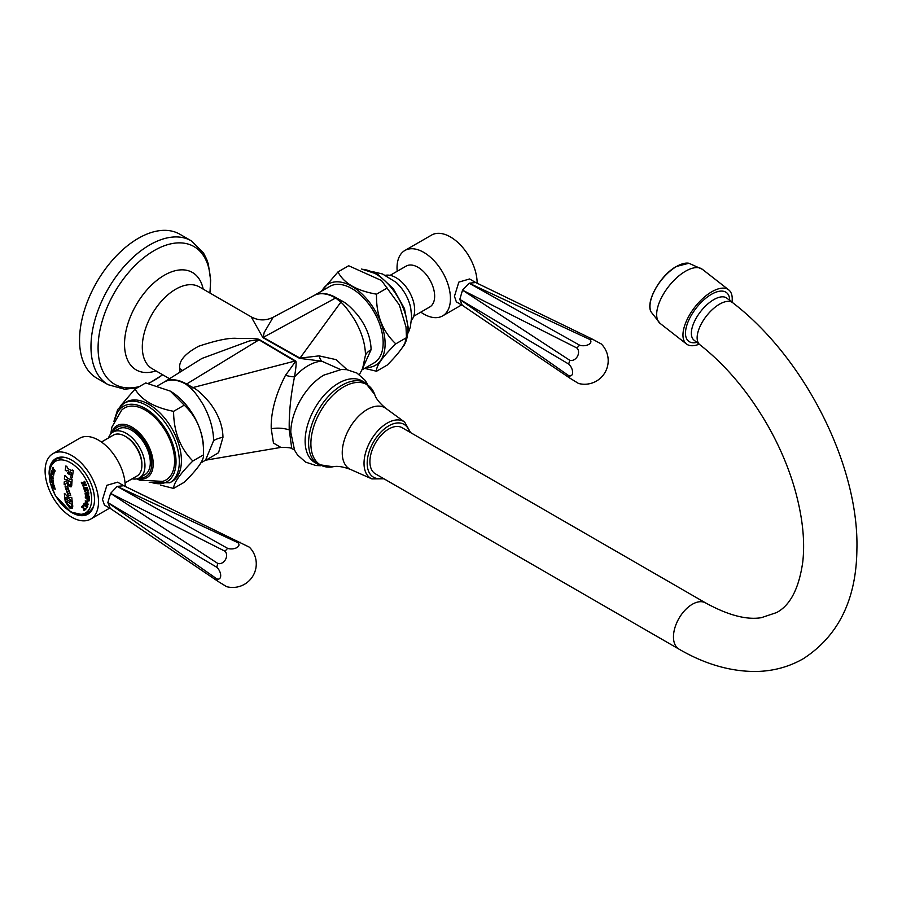 <?xml version="1.0" encoding="UTF-8"?>
<svg xmlns="http://www.w3.org/2000/svg" width="902" height="902" viewBox="0 0 902 902"><rect width="100%" height="100%" fill="white"/><g stroke="black" fill="none" stroke-linecap="round" stroke-linejoin="round"><path stroke-width="1.35" d="M108.172 384.714A83.074 47.964 120 0 1 95.443 318.147A83.074 47.964 120 0 1 149.709 244.927A83.074 47.964 -60 0 1 191.258 240.823L179.836 234.227A83.074 47.964 120 0 0 138.288 238.342A83.074 47.964 -60 0 0 84.021 311.551A83.074 47.964 -60 0 0 96.751 378.118L108.172 384.714L124.701 389.247L137.397 387.725M340.539 369.538L321.743 361.172L299.565 358.365L262.865 337.596L251.207 316.861L199.297 286.881A47.208 27.252 120 0 0 175.687 289.226A47.208 27.252 -60 0 0 144.85 330.82A47.208 27.252 -60 0 0 152.088 368.647L169.508 378.705M180.073 372.098L179.746 368.647C178.585 361.093 184.899 353.618 198.711 346.233C216.683 340.234 229.491 337.63 237.158 338.408C250.97 338.261 258.378 338.656 259.393 339.603A22.663 13.079 -60 0 1 259.009 339.84L249.583 340.888L201.947 358.432L164.051 382.121A44.187 25.515 -120 0 0 164.04 382.121L157.647 385.808M294.311 449.67L291.797 448.689L289.238 429.904C288.899 413.635 290.647 395.967 294.503 376.901C296.341 365.953 296.611 360.586 295.326 360.823L259.393 339.603M290.782 432.734L290.782 432.734A47.186 27.24 -60 0 1 290.782 432.317A47.186 27.24 -60 0 1 323.784 375.153L341.362 369.482L346.83 369.673L356.91 373.045L365.073 380.272L367.7 384.421M305.124 440.977A47.129 27.207 -60 0 1 325.701 393.543A47.129 27.207 -60 0 1 362.018 380.915L365.49 382.922A47.129 27.207 -60 0 0 329.174 395.55A47.129 27.207 -60 0 0 308.597 442.972A47.129 27.207 120 0 0 318.361 464.553L314.888 462.546A47.129 27.207 120 0 1 305.124 440.977M402.089 427.695A26.665 15.39 120 0 0 381.546 434.832A26.665 15.39 120 0 0 369.91 461.666A26.665 15.39 120 0 0 375.435 473.866L678.981 649.124A26.665 15.39 120 0 1 673.467 636.913A26.665 15.39 120 0 1 685.103 610.09A26.665 15.39 120 0 1 705.646 602.942L402.089 427.695M732.683 302.7A26.665 12.481 -52 0 0 712.772 309.183A26.665 12.481 -52 0 0 697.415 334.597A26.665 12.481 -52 0 0 699.862 344.722L694.078 340.201A26.665 12.481 -52 0 1 691.631 330.076A26.665 12.481 -52 0 1 713.764 299.644A26.665 12.481 -52 0 1 726.899 298.179L732.683 302.7C804.381 357.542 859.132 465.252 856.9 549.397C856.359 599.458 838.488 635.899 803.276 658.731C788.855 666.95 773.093 671.201 755.966 671.483C730.417 671.584 704.755 664.131 678.981 649.124M696.885 342.399A30.815 14.432 -52 0 1 686.738 325.588A30.815 14.432 -52 0 1 711.374 294.345A30.815 14.432 -52 0 1 729.707 300.377M731.984 302.159A34.321 16.078 128 0 0 728.726 289.88A34.321 16.078 128 0 0 711.802 291.763A34.321 16.078 -52 0 0 687.279 319.195A34.321 16.078 -52 0 0 686.467 343.989L660.163 323.457A34.321 16.078 -52 0 1 660.986 298.663A34.321 16.078 -52 0 1 685.509 271.231A34.321 16.078 128 0 1 702.421 269.348L688.902 263.26A31.705 14.849 128 0 0 676.613 266.451A31.705 14.849 128 0 0 650.996 311.81L660.163 323.457M699.163 344.181A34.321 16.078 -52 0 1 686.467 343.989M289.238 429.904A22.663 13.079 -0 0 0 271.231 428.743C270.747 412.575 275.505 394.749 285.494 375.277A22.663 11.703 18.1 0 0 294.503 376.901A47.208 27.252 -60 0 1 308.123 365.682A47.208 27.252 120 0 1 321.743 361.172A22.663 9.719 99.2 0 1 319.094 355.873L299.983 358.117L263.237 337.393L264.173 332.545L273.171 317.245C265.797 320.887 258.468 320.762 251.207 316.861M347.067 369.707L336.164 359.661L319.094 355.873M299.565 358.365A22.663 11.985 116.6 0 0 299.983 358.117L340.843 302.17C344.203 304.831 348.826 310.773 354.712 319.985C361.679 332.094 365.265 343.797 365.479 355.061L362.627 368.501M365.479 355.061A22.663 13.079 180 0 1 371.105 349.66L361.882 369.888M371.105 349.66C370.745 337.641 366.257 326.107 357.654 315.046C351.611 307.932 346.503 303.298 342.354 301.155L336.119 297.716A44.187 25.504 -120 0 0 314.031 295.529A44.187 25.504 -120 0 0 314.02 295.529L273.171 317.245M342.354 301.155A22.663 9.155 123.4 0 1 340.843 302.17L335.657 297.976A22.663 13.079 120 0 0 336.119 297.716M262.865 337.596A22.663 13.09 120 0 0 263.237 337.393L335.657 297.976A44.187 25.515 -120 0 0 314.02 295.529L329.816 286.408A44.187 25.504 -120 0 1 363.867 298.246A44.187 25.504 -120 0 1 383.158 342.704A44.187 25.504 60 0 1 374.003 362.931L361.849 369.944M321.879 290.996A46.949 27.105 60 0 1 359.165 291.447A46.949 27.105 60 0 1 385.109 343.842A46.949 27.105 60 0 1 366.054 367.52M321.473 291.222L337.979 271.919C343.899 283.341 356.741 290.76 376.529 294.176C376.01 314.73 382.437 331.282 395.798 343.842C382.437 356.978 376.01 366.122 376.529 371.252L364.6 368.366M337.979 271.919L348.668 265.752L381.523 280.533L399.36 304.989L381.523 280.533M376.529 371.252L387.206 365.084C399.936 352.31 406.362 343.166 406.475 337.675L406.013 327.031L399.36 304.989M395.798 343.842L406.475 337.675L406.554 338.566L406.013 327.031M376.529 294.176L387.206 288.009M411.526 320.187A26.429 15.266 60 0 0 414.661 310.029A26.429 15.266 -120 0 0 404.795 285.291A26.429 15.266 -120 0 0 385.605 275.29M413.725 316.241L429.758 306.973A23.599 13.631 -120 0 0 434.651 296.172A23.599 13.631 -120 0 0 424.346 272.427A23.599 13.631 -120 0 0 406.159 266.101L390.126 275.358M420.806 312.148A37.76 21.806 -120 0 0 442.623 315.903A37.76 21.806 -120 0 0 450.448 298.618A37.76 21.806 -120 0 0 433.963 260.61A37.76 21.806 -120 0 0 404.863 250.497A37.76 21.806 -120 0 0 397.038 267.781A37.76 21.806 -120 0 0 397.207 271.265M404.863 250.497L431.562 235.084A37.76 21.806 60 0 1 460.663 245.197A37.76 21.806 60 0 1 477.147 283.205A37.76 21.806 -120 0 0 477.147 283.205M475.613 282.473L469.57 278.977L458.836 282.112L454.45 296.307L456.356 301.877L462.388 305.361M568.677 364.047A7.216 3.924 62.7 0 1 572.635 372.402A7.216 3.924 62.7 0 1 568.677 375.638L459.794 299.385L568.677 364.047L569.793 360.304L462.523 290.173L576.897 348.003L579.58 345.173L469.141 283.205L589.615 339.377L592.298 339.107L475.749 282.54L469.141 283.205L462.523 290.173L459.794 299.385L462.264 305.271L493.225 326.231L462.523 305.44M475.749 282.54L509.111 298.742M568.677 375.638L569.793 378.096L493.225 326.231M576.897 348.003A7.216 5.649 120 0 1 577.37 356.482A7.216 5.649 120 0 1 569.793 360.304M589.615 339.377A7.216 3.924 177.3 0 1 588.792 344.417A7.216 3.924 177.3 0 1 579.58 345.173M569.793 378.096L578.509 383.451A23.599 23.599 0 0 0 601.296 343.978L592.298 339.107M271.231 428.743L273.464 443.04L280.883 447.415L205.532 460.2L213.627 440.582C213.312 428.529 209.76 416.453 202.973 404.355C198.158 396.519 194.201 391.231 191.077 388.491L186.128 384.308A44.187 25.504 -120 0 0 164.04 382.121A44.187 25.515 -120 0 1 186.59 384.038A22.663 13.079 -60 0 1 186.128 384.308M285.494 375.277C293.556 364.543 296.668 359.808 294.841 361.082L259.009 339.84L186.59 384.038L192.96 387.556A22.663 11.794 -46.6 0 1 191.077 388.491M206.637 459.783L218.543 452.725L222.963 437.335C222.794 426.048 218.555 414.728 210.234 403.397C203.153 394.873 197.391 389.596 192.96 387.556L294.841 361.082A22.663 13.97 -55.8 0 0 295.326 360.823M170.331 391.164L184.267 405.167C197.617 417.727 204.044 434.279 203.536 454.833L192.859 461.001C180.118 473.787 173.703 482.92 173.59 488.422L184.267 482.254C197.617 469.119 204.044 459.975 203.536 454.833L203.536 448.677A46.949 27.105 -120 0 0 170.331 391.164A46.949 27.105 -120 0 0 170.252 391.118M170.162 391.062L145.718 382.922L135.041 389.089C141.58 400.15 154.434 407.557 173.59 411.335C173.703 431.539 180.118 448.091 192.859 461.001M184.267 405.167L173.59 411.335M173.59 488.422L160.612 485.129M120.169 406.272L135.041 389.089M126.032 402.1A45.878 26.485 60 0 1 161.39 414.39A45.878 26.485 60 0 1 181.415 460.572A45.878 26.485 60 0 1 171.91 481.578L169.835 482.773A45.878 26.485 -120 0 0 179.329 461.768A45.878 26.485 -120 0 0 159.304 415.596A45.878 26.485 -120 0 0 123.946 403.307L126.032 402.1M110.721 433.986L111.916 427.074L121.533 410.275A41.537 23.982 60 0 1 154.366 417.028A41.537 23.982 60 0 1 174.605 460.956A41.537 23.982 -120 0 1 162.585 481.375L139.72 480.18L136.642 478.883M118.399 428.969A26.429 15.266 60 0 1 138.773 436.049A26.429 15.266 60 0 1 150.307 462.647A26.429 15.266 -120 0 1 144.839 474.745L139.494 477.834A26.429 15.266 -120 0 0 144.963 465.736A26.429 15.266 60 0 0 133.428 439.127A26.429 15.266 60 0 0 113.054 432.047L118.399 428.969M108.522 437.932A26.429 15.266 60 0 1 113.054 432.047A28.526 16.473 -120 0 1 135.616 431.336A28.526 16.473 -120 0 1 151.795 463.504A28.526 16.473 -120 0 1 139.46 477.846A26.429 15.266 -120 0 1 132.12 478.815M141.885 464.305A22.076 12.741 -120 0 0 141.885 463.955A22.076 12.741 -120 0 0 125.964 436.748M101.441 442.025L113.404 435.114A23.599 13.631 60 0 1 131.591 441.439A23.599 13.631 60 0 1 141.896 465.195A23.599 13.631 -120 0 1 137.014 475.997L125.051 482.908M52.925 453.683A37.76 21.806 60 0 1 82.026 463.808A37.76 21.806 60 0 1 98.51 501.805A37.76 21.806 -120 0 1 90.685 519.09A37.76 21.806 -120 0 1 61.584 508.976A37.76 21.806 -120 0 1 45.1 470.979A37.76 21.806 60 0 1 52.925 453.683L79.624 438.271A37.76 21.806 60 0 1 108.725 448.384A37.76 21.806 60 0 1 125.209 486.392A37.76 21.806 60 0 1 125.209 486.403M123.675 485.659L117.632 482.175L106.898 485.299L102.512 499.494L104.418 505.064L110.45 508.548M240.36 542.305L237.677 542.564A7.216 3.924 177.3 0 1 236.854 547.604A7.216 3.924 177.3 0 1 227.642 548.36L224.959 551.201A7.216 5.649 120 0 1 225.421 559.668A7.216 5.649 120 0 1 217.856 563.491L216.739 567.234A7.216 3.924 62.7 0 1 220.697 575.589A7.216 3.924 62.7 0 1 216.739 578.825L217.856 581.283L226.571 586.65A23.599 23.599 0 0 0 249.358 547.164L123.811 485.738L117.192 486.392L110.585 493.371L107.845 502.583L110.326 508.469L141.287 529.418L110.585 508.627M123.811 485.738L157.173 501.929M49.125 474.238A32.1 18.536 -120 0 1 49.103 473.291A32.1 18.536 60 0 1 55.755 458.588A32.1 18.536 60 0 1 80.492 467.191A32.1 18.536 60 0 1 94.496 499.494A32.1 18.536 -120 0 1 87.855 514.185A32.1 18.536 -120 0 1 70.987 512.111M55.653 459.332A32.1 18.536 60 0 1 57.142 457.923M87.156 513.903A32.1 18.536 -120 0 0 89.129 513.317M67.808 468.499A114.926 66.353 0 0 0 69.341 469.401A114.926 66.353 0 0 0 71.235 470.461L72.498 470.043A114.701 66.218 0 0 0 73.333 470.494A117.001 67.549 120 0 0 72.363 477.654A116.809 1.015 150.4 0 1 71.168 478.308A116.358 95.003 -118.9 0 1 70.57 477.09L71.055 476.166A117.068 67.594 -60 0 1 71.461 472.986L71.235 472.501A115.242 66.534 180 0 1 70.085 471.814L69.398 472.208A117.113 67.616 120 0 0 69.33 472.772L69.781 473.742A115.681 66.793 0 0 0 70.153 473.956A117.102 67.605 120 0 0 70.052 474.824A115.828 66.872 180 0 1 68.71 474.057A115.828 66.872 180 0 1 67.379 473.279A117.102 67.605 -60 0 1 67.492 472.422A115.681 66.793 0 0 0 67.853 472.637L68.473 472.276A117.113 67.616 -60 0 1 68.552 471.712L68.112 470.731A115.321 66.579 180 0 1 67.526 470.382L66.274 470.957A115.557 66.714 180 0 1 65.248 470.325A117.001 67.549 -60 0 1 65.891 465.939A114.644 66.184 0 0 0 66.917 466.582L67.808 468.499M69.691 507.961L65.316 501.85A117.001 67.549 -60 0 1 64.764 497.848A116.234 67.109 0 0 0 65.79 498.49L66.534 499.381A116.155 67.064 0 0 0 68.473 500.52A116.155 67.064 0 0 0 70.739 501.794L71.416 501.726A116.234 67.109 0 0 0 72.25 502.166A117.001 67.549 120 0 0 72.791 506.169L72.149 508.333L69.691 507.961M68.248 498.456A116.471 67.244 180 0 1 66.872 497.645L65.733 497.915A116.324 67.154 180 0 1 64.707 497.273A117.001 67.549 -60 0 1 64.369 493.462A116.798 67.436 0 0 0 65.395 494.093L66.714 495.886A116.685 67.368 0 0 0 68.101 496.698A116.685 67.368 0 0 0 69.781 497.645L71.01 497.329A116.798 67.436 0 0 0 71.844 497.769A117.001 67.549 120 0 0 72.183 501.591A116.324 67.154 180 0 1 71.348 501.151L69.939 499.415A116.471 67.244 180 0 1 68.248 498.456M72.171 501.523A116.245 67.12 180 0 1 71.405 501.117L69.984 499.381A116.392 67.199 180 0 1 66.917 497.622L65.733 497.915M67.988 495.074L65.091 486.719L67.808 487.159L70.728 495.491L67.988 495.074M67.853 485.299L67.222 482.559A117.012 14.24 145 0 0 65.463 484.261L65.192 485.028A117.091 67.605 180 0 1 64.166 484.385A117.001 67.549 -60 0 1 64.234 481.882A116.865 7.836 -27.3 0 0 67.188 480.676L67.255 480.563A117.113 67.616 -60 0 1 67.289 480.146L67.143 479.864A116.696 67.368 180 0 1 66.59 479.537L65.418 479.661A116.775 67.413 180 0 1 64.392 479.018A117.001 67.549 -60 0 1 64.662 475.467A116.381 67.188 0 0 0 65.688 476.109L66.748 477.598A116.482 67.244 0 0 0 68.248 478.488A116.482 67.244 0 0 0 70.052 479.503L71.314 479.334A116.381 67.188 0 0 0 72.149 479.785A117.001 67.549 120 0 0 71.743 485.434L70.987 486.945L67.853 485.299A117.113 67.616 120 0 0 67.808 487.159M67.199 480.676L67.312 480.54A117.034 67.571 -60 0 1 67.334 480.123L67.199 479.83A116.617 67.334 180 0 1 66.647 479.514L65.418 479.661M67.853 472.637L68.529 472.253A117.034 67.571 -60 0 1 68.597 471.678L68.552 471.712M68.597 471.678L68.169 470.697A115.242 66.534 180 0 1 67.582 470.348L66.274 470.957M50.85 474.441A117.091 67.605 0 0 0 51.222 474.779L51.583 475.704A116.888 86.491 21.1 0 0 53.342 478.207A114.904 66.342 120 0 0 53.342 479.007A116.899 40.331 165.1 0 1 51.583 478.387L51.222 478.601A117.091 67.605 180 0 1 50.85 478.263A113.911 65.767 -60 0 1 50.839 476.639A117.113 67.616 0 0 0 51.2 476.978L51.527 477.519A116.832 40.308 -14.9 0 0 51.617 477.553A114.25 65.959 -60 0 1 51.617 476.155A116.854 86.468 -158.9 0 1 51.527 476.019L51.2 475.963A117.113 67.616 180 0 1 50.839 475.613A113.911 65.767 -60 0 1 50.85 474.441M53.342 478.962A116.82 40.308 165.1 0 1 51.639 478.353L51.222 478.601M50.907 474.486A113.844 65.722 -60 0 0 50.895 475.591A117.034 67.571 180 0 0 51.234 475.906L51.2 475.963M53.026 483.517L53.308 481.86C52.891 480.586 52.699 481.138 52.699 483.506L51.617 482.57L51.222 479.323A117.102 63.974 -2.5 0 0 51.842 479.841A114.295 69.353 117.3 0 0 51.865 480.214L51.786 482.085L52.271 480.259L53.173 480.879L53.703 484.397A116.967 63.907 177.5 0 1 53.06 483.889A114.678 69.589 -62.7 0 1 53.026 483.517L53.195 483.472M53.365 481.826L52.88 481.149L53.083 483.495M53.229 480.845L52.327 480.225L53.173 480.879M54.436 486.55L54.379 486.584C53.793 485.355 53.748 486.054 54.255 488.681L53.218 488.129L52.237 484.712A117.102 46.352 -12.3 0 0 52.823 485.005A114.295 81.62 103.8 0 0 52.914 485.411L53.241 487.508L53.241 485.276L54.075 485.558L55.225 489.234A116.967 46.295 167.7 0 1 54.616 488.94A114.678 81.89 -76.2 0 1 54.515 488.546L53.973 485.941L54.515 488.546M54.131 485.524L53.241 485.276L54.075 485.558M53.556 475.557L52.113 473.651A115.377 4.826 151.7 0 1 51.403 473.956L51.256 474.193A117.091 80.177 -168.4 0 1 50.895 473.742A113.911 50.659 -50.6 0 1 51.076 472.84A115.941 27.398 -20.1 0 0 52.237 472.952A114.34 50.85 -50.6 0 1 52.293 472.783L52.26 472.682A117.113 80.199 -168.4 0 1 52.079 472.445L51.628 472.265A117.113 80.199 -168.4 0 1 51.279 471.814A113.911 50.659 -50.6 0 1 51.549 470.517A117.102 80.188 11.6 0 0 51.91 470.968L52.226 471.746A117.102 80.188 11.6 0 0 53.286 473.031L53.737 473.2A117.102 80.188 11.6 0 0 53.996 473.494A114.904 51.098 129.4 0 0 53.556 475.557L53.331 475.929M53.613 475.523L52.169 473.618A115.298 4.826 151.7 0 1 51.459 473.922L51.256 474.193M52.35 472.749L52.316 472.648A117.034 80.143 -168.4 0 1 52.136 472.411L51.707 472.231A117.046 80.143 -168.4 0 1 51.335 471.78A113.844 50.625 -50.6 0 1 51.594 470.562M54.458 472.366L52.192 468.848A113.911 33.329 -42.5 0 1 52.936 467.349A117.102 89.264 26.4 0 0 53.263 467.89L53.398 468.521A117.113 89.264 26.4 0 0 54.571 470.416L54.943 470.585A117.102 89.264 26.4 0 0 55.169 470.945A114.904 33.622 137.5 0 0 54.458 472.366L54.312 472.535M66.286 470.9A115.479 66.669 180 0 1 65.305 470.292A116.922 67.503 -60 0 1 65.936 465.962M68.529 472.253L67.909 472.603L68.529 472.253M70.063 474.768A115.76 66.827 180 0 1 67.436 473.246A117.023 67.56 -60 0 1 67.537 472.445M69.454 472.174L70.085 471.814L69.454 472.174M69.398 472.208L70.029 471.836A115.321 66.579 180 0 0 71.235 472.501L71.461 472.986M72.363 477.654A116.877 1.015 150.4 0 1 71.123 478.342A116.437 95.071 -118.9 0 1 70.514 477.124L71.111 476.143A116.989 67.549 -60 0 1 71.517 472.964M71.281 470.438L72.498 470.043M70.052 479.503L71.314 479.334M69.781 497.645L71.01 497.329M70.739 501.794L71.416 501.726M88.046 492.526L88.227 492.233A117.08 56.183 -7.2 0 0 88.621 492.312A113.956 75.272 111.5 0 0 88.813 494.037A117.113 56.206 172.8 0 1 88.43 493.958L87.889 493.518A116.798 22.73 158.1 0 1 86.581 493.789A116.696 80.988 13 0 0 88.712 495.063A116.651 22.708 158.1 0 1 86.806 495.457A116.843 81.09 13 0 0 88.249 496.325L88.7 496.089A117.102 56.206 -7.2 0 0 89.095 496.179A113.956 75.272 111.5 0 0 89.264 497.374A117.08 56.183 172.8 0 1 88.87 497.295L88.599 496.912A116.865 81.101 -167 0 1 85.171 494.848A116.741 22.719 -21.9 0 0 87.043 494.465A116.741 81.022 -167 0 1 84.957 493.168A116.865 22.742 -21.9 0 0 88.046 492.526L88.227 492.233M86.288 504.094L85.228 500.881L87.054 501.208L88.114 504.432L86.288 504.094M84.529 487.711A117.102 37.354 -16.2 0 0 86.637 487.666L86.908 487.452A117.102 37.354 -16.2 0 0 87.28 487.441A113.934 85.634 96.3 0 0 88.092 490.271L87.945 491.308A115.456 91.068 -144.9 0 1 87.618 490.992L87.55 490.361A114.092 85.746 -83.7 0 1 87.088 488.783L86.84 488.58A117.113 37.365 163.8 0 1 86.288 488.591L86.209 488.737A114.329 85.927 96.3 0 0 86.603 490.113L86.817 490.575A115.58 35.347 136.9 0 0 86.727 490.722A117.102 37.365 163.8 0 1 86.242 490.733A115.952 87.787 -155 0 1 86.062 490.587L85.994 489.91A114.486 86.04 -83.7 0 1 85.679 488.816L85.431 488.613A117.113 37.365 163.8 0 1 84.765 488.625L84.641 488.828A114.757 86.242 96.3 0 0 85.025 490.136L85.735 491.263A115.084 56.95 126.3 0 0 85.656 491.624A116.719 75.802 -172.8 0 1 84.641 491.094A114.915 86.366 -83.7 0 1 83.615 487.52A117.102 37.354 -16.2 0 0 84.157 487.508L84.529 487.711M87.979 491.252A115.377 91.012 -144.9 0 1 87.674 490.959L87.607 490.327A114.013 85.69 -83.7 0 1 87.144 488.749L86.896 488.546A117.034 37.343 163.8 0 1 86.344 488.568L86.209 488.737M86.75 490.699A117.034 37.332 163.8 0 1 86.299 490.711A115.884 87.731 -155 0 1 86.118 490.553L86.051 489.887A114.407 85.983 -83.7 0 1 85.735 488.783L85.487 488.58A117.034 37.343 163.8 0 1 84.822 488.591L84.641 488.828M86.975 507.6L84.889 505.785A115.355 27.443 160 0 1 83.706 505.898L83.435 506.067A117.091 90.392 -150.8 0 1 82.905 505.627A114.915 30.544 -41.2 0 1 83.288 504.928A116.076 48.561 -11 0 0 85.16 505.244A114.543 30.454 -41.2 0 1 85.262 505.12L85.228 505.03A117.113 90.414 -150.8 0 1 84.946 504.804L84.258 504.568A117.113 90.414 -150.8 0 1 83.728 504.128A114.915 30.544 -41.2 0 1 84.303 503.124A117.102 90.403 29.2 0 0 84.833 503.553L85.262 504.252A117.102 90.403 29.2 0 0 86.806 505.503L87.517 505.718A117.102 90.403 29.2 0 0 87.877 505.999A113.934 30.285 138.8 0 0 86.975 507.6L86.784 507.803M83.322 504.928A114.836 30.533 -41.2 0 0 82.961 505.594A117.012 90.335 -150.8 0 0 83.469 506.022L83.435 506.067M82.533 482.615A117.102 14.962 -24.8 0 0 83.897 482.175L84.247 481.431A117.091 14.951 -24.8 0 0 84.63 481.296A113.934 91.88 75.3 0 0 85.149 482.457A116.076 44.514 132.9 0 0 83.818 485.411A117.102 14.962 -24.8 0 0 85.183 484.96L85.51 484.227A117.113 14.962 -24.8 0 0 85.904 484.092A113.934 91.88 75.3 0 0 86.615 485.58A117.091 14.951 155.2 0 1 86.22 485.704L85.374 485.366A117.102 14.962 155.2 0 1 84.01 485.817L83.706 486.539A117.091 14.951 155.2 0 1 83.322 486.663A114.915 92.68 -104.7 0 1 82.781 485.513A116.211 44.559 -47.1 0 1 84.078 482.581A117.113 14.962 155.2 0 1 82.725 483.032L82.398 483.765A117.113 14.962 155.2 0 1 82.014 483.878A114.915 92.68 -104.7 0 1 81.349 482.378A117.091 14.951 -24.8 0 0 81.721 482.254L82.533 482.615M83.897 482.175L84.247 481.431M85.183 484.96L85.51 484.227M86.603 485.569A117.012 14.951 155.2 0 1 86.276 485.682L85.431 485.332A117.023 14.951 155.2 0 1 84.066 485.783L83.706 486.539A117.012 14.951 155.2 0 1 83.379 486.629A114.836 92.613 -104.7 0 1 82.826 485.479A116.132 44.525 -47.1 0 1 84.134 482.547A117.034 14.951 155.2 0 1 82.781 482.998L82.398 483.765A117.034 14.951 155.2 0 1 82.071 483.855A114.836 92.613 -104.7 0 1 81.406 482.356M83.221 507.364A117.113 94.913 48 0 0 84.946 509.145L85.036 509.168A114.058 11.354 -34.1 0 1 85.34 508.886L85.464 508.345A115.851 58.235 -5.7 0 0 85.713 508.412A116.572 92.68 82 0 0 86.051 508.953A113.934 11.343 145.9 0 0 84.281 510.543A116.572 84.687 -161.6 0 1 83.739 510.182A115.851 74.539 -66.5 0 1 83.672 509.946L84.247 509.878A114.058 11.354 -34.1 0 1 84.54 509.607L84.517 509.529A117.113 94.913 -132 0 1 82.792 507.747L81.981 507.307A117.113 94.913 -132 0 1 81.507 506.811A114.915 11.433 -34.1 0 1 82.364 506.033A117.113 94.913 48 0 0 82.837 506.541L83.221 507.364M83.672 509.946L84.292 509.855A113.979 11.343 -34.1 0 1 84.596 509.574L84.54 509.607M85.408 496.63A114.836 63.354 -57.9 0 0 85.363 497.791L85.307 497.825A114.915 63.388 -57.9 0 1 85.363 496.607A117.102 70.491 2.2 0 0 85.938 496.855L86.254 497.182A117.113 70.503 2.2 0 0 88.509 498.107L88.858 498.062A117.102 70.491 2.2 0 0 89.253 498.22A113.934 62.847 122.1 0 0 89.163 500.633L88.87 501.162M89.163 500.633L87.066 499.787A114.486 63.151 -57.9 0 1 87.111 498.456L87.043 498.378A117.113 70.503 -177.8 0 1 86.22 498.028L86.276 497.994A117.046 70.457 -177.8 0 0 87.099 498.344L87.111 498.456M85.307 497.825A117.113 70.503 2.2 0 0 85.882 498.062M72.171 508.311L65.372 501.816A116.922 67.503 -60 0 1 64.831 497.893M71.461 501.692L70.784 501.76L71.461 501.692M70.875 507.003L72.013 505.695A116.967 67.526 -60 0 1 71.844 504.556L71.517 504.128A115.681 66.793 180 0 1 66.444 501.208L66.173 501.365A117.057 67.582 120 0 0 66.342 502.493L68.146 505.492L71.608 506.947M70.818 507.025L71.957 505.729A117.046 67.571 -60 0 1 71.788 504.59L71.472 504.162A115.76 66.838 0 0 1 66.387 501.23L66.173 501.365M65.745 497.859A116.245 67.12 180 0 1 64.752 497.239A116.922 67.503 -60 0 1 64.425 493.495M65.778 497.881L66.917 497.622L65.778 497.881M71.066 497.295L69.837 497.622L71.066 497.295M65.113 486.708L68.045 495.04L70.751 495.48M65.699 488.512L67.853 488.985L70.018 493.755L67.797 489.008L65.699 488.512L67.898 493.27L70.018 493.755M67.864 487.181A117.046 67.571 120 0 0 67.853 488.67M71.021 486.933L67.222 482.559M65.463 479.627L66.647 479.514L65.463 479.627A116.696 67.368 180 0 1 64.437 478.985A116.922 67.503 -60 0 1 64.718 475.489M65.192 484.972A117.012 67.56 180 0 1 64.211 484.363A116.922 67.503 -60 0 1 64.29 481.86M71.359 479.3L70.097 479.469L71.359 479.3M68.135 480.642L68.36 480.518A116.617 67.334 180 0 0 70.976 481.972L70.92 481.995A116.696 67.368 180 0 1 68.304 480.54L68.135 480.642A117.113 67.616 120 0 0 68.022 482.401C68.789 485.186 69.77 485.727 70.965 484.036A117.046 67.571 -60 0 1 71.066 482.277M70.514 484.983L71.021 484.013A116.967 67.526 -60 0 1 71.123 482.254M70.469 485.017L71.021 484.013M87.043 494.465L87.099 494.431A116.662 80.966 -167 0 1 85.036 493.157M89.264 497.329A117.001 56.149 172.8 0 1 88.926 497.261L88.655 496.878A116.798 81.056 -167 0 1 85.25 494.837M88.689 495.04A116.584 22.685 158.1 0 1 86.863 495.423L86.806 495.457M88.813 493.992A117.034 56.172 172.8 0 1 88.475 493.924L87.945 493.484A116.719 22.719 158.1 0 1 86.637 493.755L86.581 493.789M85.25 500.869L86.333 504.06L88.148 504.41M85.543 501.535L86.919 501.85L87.855 503.744L86.863 501.884L85.521 501.546L86.457 503.429L87.855 503.744M85.667 491.567A116.64 75.757 -172.8 0 1 84.698 491.06A114.836 86.31 -83.7 0 1 83.672 487.508M85.318 505.086L85.273 504.996A117.034 90.358 -150.8 0 1 85.002 504.77L84.314 504.534A117.046 90.358 -150.8 0 1 83.785 504.105A114.836 30.533 -41.2 0 1 84.326 503.147M83.491 506.033L83.751 505.875A115.276 27.421 160 0 0 84.935 505.751L87.032 507.567M87.043 506.405L86.987 506.428A117.113 90.414 -150.8 0 1 85.713 505.424L85.769 505.391A117.034 90.358 -150.8 0 0 87.043 506.405L86.987 506.428M86.637 507.127L86.795 506.992A113.968 30.296 -41.2 0 1 87.077 506.496M85.679 505.379L85.634 505.413A114.441 30.42 138.8 0 0 85.352 505.909L86.739 507.025A114.047 30.318 -41.2 0 1 87.02 506.518M82.454 483.731L82.781 482.998L82.454 483.731M85.566 484.194L85.239 484.926L85.566 484.194M84.292 481.397L83.954 482.142L84.292 481.397M84.596 509.574L84.574 509.495A117.034 94.845 -132 0 1 82.849 507.713L82.037 507.285A117.034 94.845 -132 0 1 81.563 506.777A114.836 11.433 -34.1 0 1 82.375 506.045M84.292 509.855L83.728 509.912L84.292 509.855M84.326 510.509A116.493 84.63 -161.6 0 1 83.796 510.16A115.783 74.494 -66.5 0 1 83.739 509.968M85.363 497.791A117.046 70.457 2.2 0 0 85.927 498.028L85.994 497.994M89.219 500.599L87.122 499.753A114.407 63.106 -57.9 0 1 87.167 498.434M87.573 498.603L87.641 498.569A117.046 70.457 -177.8 0 0 88.779 499.02L88.723 499.054A117.113 70.503 -177.8 0 1 87.584 498.592L87.517 498.626A114.374 63.095 122.1 0 0 87.483 499.55L88.757 500.069A114.047 62.914 -57.9 0 1 88.791 499.144M88.813 500.035L88.813 500.035A113.968 62.869 -57.9 0 1 88.847 499.11M51.617 477.553L51.673 477.519A114.171 65.914 -60 0 1 51.673 476.121M51.245 478.545A117.012 67.56 180 0 1 50.907 478.229A113.844 65.722 -60 0 1 50.884 476.696M52.914 478.015L52.97 477.981A116.775 86.412 -158.9 0 1 52.045 476.662L51.989 476.696A114.396 66.049 120 0 0 51.989 477.688A116.832 40.308 -14.9 0 0 52.914 478.015A116.854 86.468 -158.9 0 1 51.989 476.696M52.327 480.225L51.842 482.051M51.279 479.289L51.673 482.536L52.756 483.472M53.692 484.318A116.888 63.862 177.5 0 1 53.117 483.867A114.599 69.533 -62.7 0 1 53.083 483.517M53.297 485.242L53.297 487.475M52.282 484.678L53.274 488.095L54.312 488.647M55.214 489.166A116.888 46.273 167.7 0 1 54.672 488.918A114.599 81.845 -76.2 0 1 54.571 488.512M51.279 474.125A117.012 80.131 -168.4 0 1 50.952 473.708A113.844 50.625 -50.6 0 1 51.098 472.93M52.598 473.088L52.654 473.054A117.034 80.143 -168.4 0 0 53.522 474.102L53.466 474.136A117.113 80.199 -168.4 0 1 52.598 473.088L52.541 473.099A114.441 50.895 129.4 0 0 52.417 473.742L53.365 474.88A114.802 51.053 -50.6 0 1 53.5 474.238M53.274 475.095L53.421 474.847A114.734 51.019 -50.6 0 1 53.556 474.204M54.515 472.344L52.248 468.815A113.844 33.306 -42.5 0 1 52.959 467.383M53.477 470.359L53.477 470.359A114.351 33.464 -42.5 0 1 53.669 469.965L53.59 469.784A117.046 89.219 -153.6 0 1 52.902 468.544L52.733 468.544A114.024 33.363 137.5 0 0 52.541 468.939L53.421 470.382A114.43 33.487 -42.5 0 1 53.613 469.987M52.733 468.544L52.846 468.578A117.113 89.275 -153.6 0 0 53.59 469.784L53.669 469.965M54.47 471.735L54.47 471.735A114.757 33.577 -42.5 0 1 54.616 471.453L54.526 471.272A117.113 89.275 -153.6 0 1 53.962 470.382L53.838 470.348A114.531 33.509 137.5 0 0 53.703 470.641L54.413 471.769A114.825 33.599 -42.5 0 1 54.56 471.487M54.616 471.453L54.582 471.25A117.046 89.219 -153.6 0 1 54.007 470.348L53.906 470.303M217.856 581.283L141.287 529.418M216.739 578.825L107.845 502.583L216.739 567.234M217.856 563.491L110.585 493.371L224.959 551.201M227.642 548.36L117.192 486.392L237.677 542.564M162.631 374.725A79.466 45.878 120 0 1 154.276 380.283A79.466 45.878 -60 0 1 148.176 383.418M139.46 386.53A79.466 45.878 -60 0 1 98.589 338.927A79.466 45.878 -60 0 1 154.276 250.519A79.466 45.878 120 0 1 209.839 292.97M155.99 370.891A56.251 32.472 120 0 1 124.747 339.197A56.251 32.472 120 0 1 164.299 275.257A56.251 32.472 -60 0 1 203.187 289.136M318.361 464.553L333.041 466.762A46.408 26.801 120 0 1 310.886 443.705A46.408 26.801 -60 0 1 338.295 390.498A46.408 26.801 -60 0 1 374.736 394.535L365.49 382.922M374.736 394.535C375.92 398.594 379.652 403.228 385.943 408.437A35.336 20.396 -60 0 0 358.376 416.465A35.336 20.396 -60 0 0 342.241 452.77A35.336 20.396 120 0 0 350.686 469.514C343.211 466.695 337.337 465.77 333.041 466.762M350.686 469.514L371.872 478.894A32.855 18.965 120 0 1 364.025 463.324A32.855 18.965 -60 0 1 379.032 429.566A32.855 18.965 -60 0 1 404.66 422.091L385.943 408.437M409.519 431.979A30.521 17.623 -60 0 0 385.785 427.819A30.521 17.623 -60 0 0 367.182 463.233A30.521 17.623 120 0 0 382.865 478.161M674.234 267.95A31.018 14.522 128 0 0 651.977 296.431M362.333 269.303A45.878 26.485 60 0 1 407.805 329.861A45.878 26.485 60 0 1 402.36 347.495M373.011 271.75L382.527 273.994L396.113 282.36A30.003 17.318 60 0 1 410.658 307.548L411.662 316.794L410.354 327.02L408.302 332.861M182.508 370.575A22.663 13.079 0 0 0 179.746 368.647M222.963 437.335A22.663 13.079 0 0 0 213.627 440.582M152.1 482.615A43.544 25.143 -120 0 0 176.025 461.768A43.544 25.143 -120 0 0 148.683 410.658A43.544 25.143 -120 0 0 115.219 418.742M137.848 478.567A30.003 17.318 -120 0 0 153.205 463.899A30.003 17.318 -120 0 0 134.939 429.093A30.003 17.318 -120 0 0 111.6 433.107M85.047 513.193A30.544 17.634 -120 0 0 93.887 505.21M70.536 511.49A29.845 17.228 -120 0 0 91.632 499.313A29.845 17.228 -120 0 0 70.536 462.76A29.845 17.228 60 0 0 49.43 474.937A29.845 17.228 60 0 0 70.536 511.49M148.695 383.519L162.732 374.792M209.94 293.026L210.651 280.172L208.339 264.139L206.648 259.212L203.412 252.819L191.258 240.823M290.782 432.317L294.571 450.211L297.457 454.879L305.598 462.117L315.971 465.533L320.762 465.725M371.872 478.894L383.97 478.793M410.635 432.622L404.66 422.091M699.862 344.722C725.997 365.321 748.671 392.325 767.895 425.733C779.08 445.487 787.762 465.612 793.94 486.099C802.295 514.523 805.238 539.802 802.769 561.946C798.98 588.476 790.242 605.355 776.566 612.582L761.311 617.69C746.563 620.114 728.015 615.198 705.646 602.942M728.726 289.88L702.421 269.348M688.902 263.26L676.365 266.473C660.444 275.087 645.381 301.527 650.996 311.81M359.368 374.634L362.627 368.49M361.634 269.044L377.893 274.377L393.328 288.719L404.434 308.507L408.482 328.914L404.502 344.801L402.078 347.901M396.113 282.36C403.465 289.305 408.313 297.705 410.658 307.548M461.644 304.921L442.623 315.903M291.797 448.689C291.323 447.775 287.682 447.358 280.883 447.415M200.774 462.952L205.532 460.2M123.946 403.307L117.722 409.418L113.945 421.313M149.236 482.423L169.835 482.773M90.685 519.09L109.694 508.119M93.199 507.488L87.832 513.542L83.92 514.974L70.942 512.088L55.372 495.615L50.151 482.581L49.125 473.663L49.96 467.732L51.775 463.448L56.262 458.949L64.234 457.314"/></g></svg>
